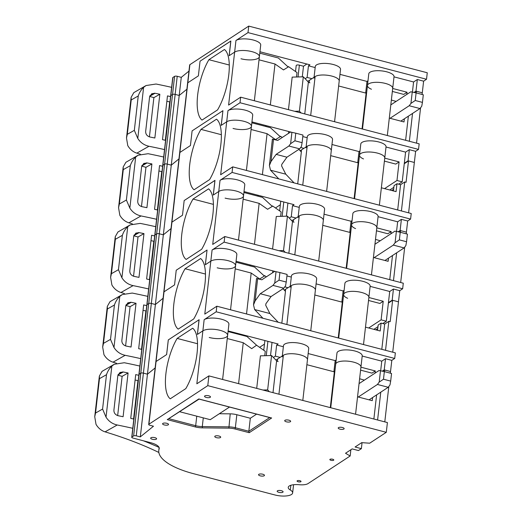 <?xml version="1.0" encoding="UTF-8"?>
<svg xmlns="http://www.w3.org/2000/svg" width="522" height="522" viewBox="0 0 522 522"><rect width="100%" height="100%" fill="white"/><g stroke="black" fill="none" stroke-linecap="round" stroke-linejoin="round"><path stroke-width="0.78" d="M302.284 76.832L303.497 66.229L306.864 64.017M305.155 78.724L307.125 77.432L308.45 65.818L315.171 67.573M259.943 51.756L309.957 64.826L308.45 65.818M172.893 77.478A1.99 0.685 -173.5 0 0 172.717 77.726L170.648 95.839A1.99 0.685 6.5 0 1 170.831 95.598L172.534 94.482A1.99 0.685 6.5 0 1 175.164 94.404L179.209 95.461L181.278 77.347L177.226 76.29A1.99 0.685 -173.5 0 0 174.596 76.362L172.893 77.478L170.831 95.598L172.534 94.482A1.99 0.685 6.5 0 1 175.164 94.404L179.209 95.461L186.896 89.223L179.209 95.461L171.275 165.141L178.955 158.903L171.275 165.141L163.334 234.822L171.014 228.584L163.334 234.822L159.288 233.765L163.334 234.822L155.393 304.502L163.079 298.264L155.393 304.502L147.452 374.183L155.138 367.945L147.452 374.183L140.307 436.894L136.262 435.837A1.99 0.685 -173.5 0 0 133.632 435.916L131.929 437.031A1.99 0.685 -173.5 0 0 131.746 437.273A1.99 0.685 -173.5 0 0 132.901 438.043L150.434 442.63A15.047 5.194 6.5 0 1 159.243 448.476A15.047 5.194 6.5 0 1 159.158 448.868A60.174 20.763 -173.5 0 0 158.799 450.434A60.174 20.763 -173.5 0 0 193.499 473.682L274.885 494.96A12.58 4.339 -173.5 0 0 292.633 492.944A12.58 4.339 -173.5 0 0 290.317 490.008A11.269 3.889 6.5 0 1 288.242 487.372A11.269 3.889 6.5 0 1 299.23 484.723A9.964 3.439 -173.5 0 0 308.039 483.594L350.158 455.993L345.525 453.259L352.167 448.907L358.464 450.551L361.374 448.646L355.077 447.002L361.726 442.643L369.68 443.204L386.293 432.314L207.782 385.647L148.92 424.223A1.99 0.685 -173.5 0 0 148.698 424.49A1.99 0.685 -173.5 0 0 149.847 425.26L153.475 426.213L140.307 436.894M188.957 71.109L181.278 77.347M189.884 64.669A1.99 0.685 -173.5 0 0 189.662 64.943L187.6 83.057A1.99 0.685 6.5 0 1 187.822 82.789L189.884 64.669L248.746 26.1L248.002 32.605L235.957 40.494A13.05 4.502 6.5 0 1 250.775 39.476A13.05 4.502 6.5 0 1 260.706 45.055L259.382 56.67A13.05 4.502 6.5 0 1 240.975 58.758M230.861 41.055L200.043 61.198L198.373 75.873L187.822 82.789A1.99 0.685 6.5 0 0 187.6 83.057L171.718 222.418A1.99 0.685 6.5 0 1 171.947 222.15L187.822 82.789L198.373 75.873L200.043 61.198L230.868 40.997L229.197 55.678L234.632 52.109A13.05 4.502 6.5 0 1 249.451 51.091A13.05 4.502 6.5 0 1 259.382 56.67A13.05 4.502 6.5 0 0 249.451 51.091A13.05 4.502 6.5 0 0 234.632 52.109L235.957 40.494M414.011 92.44L415.995 91.141L422.291 92.785L423.616 81.171L426.52 79.266L427.264 72.76L248.746 26.1M426.52 79.266L248.002 32.605M307.654 81.341L309.429 80.303M406.788 94.423L407.043 92.224L403.715 94.404L392.348 91.435M307.125 77.432L311.908 78.678M314.061 77.269L315.288 66.522A12.704 4.385 6.5 0 1 328.403 63.606A12.704 4.385 6.5 0 1 340.527 69.4L339.209 81.008A12.704 4.385 6.5 0 0 327.079 75.22A12.704 4.385 6.5 0 0 313.963 78.137M339.966 74.359L366.992 81.425L367.99 80.766M366.62 92.831L366.118 93.157L338.641 85.973L365.668 93.04L366.992 81.425M365.668 93.04L366.672 92.381M371.455 89.249A12.704 4.385 6.5 0 1 367.462 85.458L368.78 73.843A12.704 4.385 6.5 0 1 381.902 70.927A12.704 4.385 6.5 0 1 394.025 76.714L392.701 88.329A12.704 4.385 6.5 0 1 392.674 88.472L407.043 92.224M367.462 85.458A12.704 4.385 6.5 0 1 380.577 82.541A12.704 4.385 6.5 0 1 392.701 88.329A12.704 4.385 6.5 0 0 380.577 82.541A12.704 4.385 6.5 0 0 367.462 85.458L362.496 129.025M394.006 76.858L413.581 81.974L417.319 79.527L423.616 81.171M412.426 92.094L413.581 81.974M415.995 91.141L417.319 79.527M295.524 71.527L296.209 65.511A2.245 0.776 6.5 0 1 299.374 65.152L303.497 66.229M350.869 449.762L350.158 455.993M362.053 442.669L361.374 448.646M357.55 396.831L372.251 400.674L372.61 397.516M369.641 399.989L369.707 399.421M382.73 371.259L384.688 369.981L390.534 371.507L390.345 373.178M384.499 371.651L384.688 369.981M275.897 360.063L283.361 355.299A12.704 4.385 6.5 0 1 297.781 354.308A12.704 4.385 6.5 0 1 307.451 359.73A12.704 4.385 6.5 0 1 307.445 359.769M308.156 353.544L335.183 360.611L333.91 371.762L306.884 364.695L334.361 371.879L334.863 371.547M335.698 364.212A12.704 4.385 6.5 0 1 335.705 364.173A12.704 4.385 6.5 0 1 348.82 361.257A12.704 4.385 6.5 0 1 360.943 367.051L355.567 414.233M380.773 392.172L377.602 419.995M388.825 386.482L384.792 421.874M376.616 394.893L373.869 419.016M334.361 371.879L330.289 407.63M277.658 359.032L277.404 361.302M179.777 411.754L210.242 419.681L229.517 407.056M256.602 414.135L250.319 418.252L236.831 414.722A9.964 3.439 -173.5 0 0 230.215 413.848L219.325 413.731M250.319 418.252L248.837 431.257L235.35 427.733A9.964 3.439 -173.5 0 0 228.734 426.859L202.288 426.572L202.425 427.864L228.877 428.144L230.215 413.848M277.436 490.817A2.988 1.031 6.5 0 1 280.829 490.582A2.988 1.031 6.5 0 1 283.1 491.861A2.988 1.031 6.5 0 1 280.014 492.546A2.988 1.031 6.5 0 1 277.162 491.182A2.988 1.031 6.5 0 1 277.436 490.817M338.478 427.622A2.988 1.031 6.5 0 1 341.871 427.387A2.988 1.031 6.5 0 1 344.148 428.666A2.988 1.031 6.5 0 1 341.062 429.352A2.988 1.031 6.5 0 1 338.21 427.988A2.988 1.031 6.5 0 1 338.478 427.622M204.82 395.917A2.988 1.031 6.5 0 1 208.213 395.683A2.988 1.031 6.5 0 1 210.483 396.961A2.988 1.031 6.5 0 1 207.397 397.647A2.988 1.031 6.5 0 1 204.546 396.283A2.988 1.031 6.5 0 1 204.82 395.917M284.986 420.301A2.988 1.031 6.5 0 1 288.379 420.066A2.988 1.031 6.5 0 1 290.656 421.345A2.988 1.031 6.5 0 1 287.57 422.03A2.988 1.031 6.5 0 1 284.712 420.667A2.988 1.031 6.5 0 1 284.986 420.301M150.93 437.769A2.988 1.031 6.5 0 1 154.323 437.534A2.988 1.031 6.5 0 1 156.6 438.813A2.988 1.031 6.5 0 1 153.514 439.498A2.988 1.031 6.5 0 1 150.656 438.134A2.988 1.031 6.5 0 1 150.93 437.769M162.864 423.414A2.988 1.031 6.5 0 1 166.257 423.179A2.988 1.031 6.5 0 1 168.534 424.451A2.988 1.031 6.5 0 1 165.448 425.143A2.988 1.031 6.5 0 1 162.59 423.779A2.988 1.031 6.5 0 1 162.864 423.414M215.031 436.131A2.988 1.031 6.5 0 1 218.424 435.903A2.988 1.031 6.5 0 1 220.702 437.175A2.988 1.031 6.5 0 1 217.615 437.867A2.988 1.031 6.5 0 1 214.764 436.503A2.988 1.031 6.5 0 1 215.031 436.131M330.021 459.301A1.99 0.685 6.5 0 1 332.279 459.145A1.99 0.685 6.5 0 1 333.799 459.993A1.99 0.685 6.5 0 1 331.744 460.45A1.99 0.685 6.5 0 1 329.839 459.543A1.99 0.685 6.5 0 1 330.021 459.301M297.246 480.775A1.99 0.685 6.5 0 1 299.511 480.618A1.99 0.685 6.5 0 1 301.024 481.473A1.99 0.685 6.5 0 1 298.969 481.93A1.99 0.685 6.5 0 1 297.064 481.023A1.99 0.685 6.5 0 1 297.246 480.775M258.808 474.335A2.988 1.031 6.5 0 1 262.201 474.1A2.988 1.031 6.5 0 1 264.471 475.379A2.988 1.031 6.5 0 1 261.385 476.064A2.988 1.031 6.5 0 1 258.534 474.7A2.988 1.031 6.5 0 1 258.808 474.335M131.746 437.273L138.898 374.561A1.99 0.685 6.5 0 1 139.074 374.32L147.015 304.639A1.99 0.685 6.5 0 0 146.832 304.881A1.99 0.685 6.5 0 1 147.015 304.639L154.956 234.959A1.99 0.685 6.5 0 0 154.773 235.2A1.99 0.685 6.5 0 1 154.956 234.959L162.89 165.278A1.99 0.685 6.5 0 0 162.714 165.52A1.99 0.685 6.5 0 1 162.89 165.278L170.831 95.598A1.99 0.685 6.5 0 0 170.648 95.839L138.898 374.561A1.99 0.685 6.5 0 1 139.074 374.32L140.777 373.204A1.99 0.685 6.5 0 1 143.406 373.126L147.452 374.183L143.406 373.126L151.347 303.445L155.393 304.502L151.347 303.445L167.223 164.084L171.275 165.141L167.223 164.084L177.226 76.29M148.92 424.223L156.065 361.511L166.635 354.582L168.312 339.9L199.052 319.758L197.381 334.439L202.882 330.831A13.05 4.502 6.5 0 1 217.694 329.813A13.05 4.502 6.5 0 1 227.625 335.392A13.05 4.502 6.5 0 1 209.218 337.48M214.979 180.416L184.168 200.552L182.498 215.234L171.947 222.15A1.99 0.685 6.5 0 0 171.718 222.418L155.843 361.779A1.99 0.685 6.5 0 1 156.065 361.511L164.006 291.831L174.557 284.914L176.227 270.233L174.557 284.914L164.006 291.831L171.947 222.15L182.498 215.234L184.168 200.552L214.986 180.358L213.315 195.039L218.757 191.47A13.05 4.502 6.5 0 1 233.575 190.452A13.05 4.502 6.5 0 1 243.506 196.031A13.05 4.502 6.5 0 1 225.099 198.119M192.683 328.227L177.147 338.413A37.362 13.441 -75.4 0 0 165.898 373.719A37.362 13.441 -75.4 0 0 170.263 398.801L185.806 388.616A37.362 13.441 -75.4 0 0 197.048 353.309A37.362 13.441 -75.4 0 0 192.683 328.227M207.782 385.647L208.891 375.892L196.846 383.787L202.882 330.831A13.05 4.502 6.5 0 1 217.694 329.813A13.05 4.502 6.5 0 1 227.625 335.392L222.607 379.481M386.293 432.314L387.409 422.559L208.891 375.892M227.266 338.537L243.252 342.719L251.715 348.637L256.576 345.218L246.971 336.494L228.062 331.555M196.761 416.191L195.678 425.698A0.998 0.359 104.6 0 1 195.156 426.898L167.275 419.616L199.084 399.102M167.275 419.616L198.804 398.952L271.649 417.991L249.216 432.692L248.837 431.257L269.73 417.567M198.804 398.952L199.163 399.049M271.649 417.991L270.774 417.763M197.538 343.744L177.147 338.413M256.576 345.218L265.261 351.293L264.758 355.717M243.252 342.719L238.587 383.657M383.481 379.226L379.187 382.111L380.479 370.777L384.349 371.612L383.481 379.226L390.678 381.106L389.98 384.929L388.231 387.278L377.445 384.46L379.187 382.111M390.678 381.106L391.546 373.491L384.349 371.612M369.067 399.839L388.231 387.278M364.376 380.127L359.612 378.757M359.058 383.611L379.031 370.522L380.479 370.777M358.275 397.02L377.445 384.46M269.372 391.702L267.649 389.901L271.57 355.528L276.614 360.819A2.988 1.031 -173.5 0 0 278.161 361.557M256.7 388.394L260.413 355.841L271.57 355.528M262.977 390.032L267.649 389.901M113.907 410.142C113.855 412.772 115.121 414.592 117.704 415.597L118.266 415.747A243.076 83.866 6.5 0 1 123.101 416.732L128.086 372.976A243.076 83.866 -173.5 0 0 123.251 371.984L119.949 372.48L117.835 375.67L113.907 410.142M106.031 417.156L102.58 409.059L106.495 374.685C107.61 371.299 109.398 368.421 111.852 366.066L106.031 417.156C108.687 421.319 112.413 423.929 117.215 424.986A243.076 83.866 6.5 0 1 132.771 428.308M158.851 452.463A227.174 78.378 -173.5 0 0 105.079 431.857L104.087 431.518C100.72 430.148 98.032 427.759 96.015 424.347L94.736 416.726L95.546 413.039L102.58 409.059M114.331 364.252L102.058 371.351L99.369 376.068L99.461 378.665L95.546 413.039M159.06 447.406A237.386 81.902 -173.5 0 0 143.309 440.764M117.926 375.155L122.128 376.349L128.086 372.976M122.128 376.349L117.659 415.584M138.813 375.305A243.076 83.866 -173.5 0 0 135.72 374.613L130.735 418.37A243.076 83.866 6.5 0 1 133.828 419.062M135.107 380.016L138.2 380.662M137.925 380.819L133.573 419.003M139.863 366.059A243.076 83.866 6.5 0 0 124.308 362.738L114.338 364.252L111.852 366.066M168.306 339.92L199.11 319.718L197.44 334.4L202.882 330.831L204.148 319.686A13.05 4.502 6.5 0 1 218.966 318.661A13.05 4.502 6.5 0 1 228.897 324.24L227.625 335.392M148.698 424.49L155.843 361.779A1.99 0.685 6.5 0 1 156.065 361.511L166.616 354.595L168.286 339.913M131.929 437.031L139.074 374.32L140.777 373.204L148.718 303.523L147.015 304.639L148.718 303.523A1.99 0.685 6.5 0 1 151.347 303.445A1.99 0.685 6.5 0 0 148.718 303.523L156.659 233.843A1.99 0.685 6.5 0 1 159.288 233.765A1.99 0.685 6.5 0 0 156.659 233.843L164.593 164.162A1.99 0.685 6.5 0 1 167.223 164.084A1.99 0.685 6.5 0 0 164.593 164.162L174.596 76.362M133.632 435.916L140.777 373.204A1.99 0.685 6.5 0 1 143.406 373.126L136.262 435.837M200.624 258.547L185.082 268.732A37.362 13.441 -75.4 0 0 173.839 304.039A37.362 13.441 -75.4 0 0 178.204 329.121L193.747 318.935A37.362 13.441 -75.4 0 0 204.989 283.629A37.362 13.441 -75.4 0 0 200.624 258.547M382.254 371.162L384.238 369.863L390.534 371.507L391.807 360.356L394.71 358.451L216.193 311.791L204.148 319.686M216.193 311.791L216.832 306.212L204.787 314.107L210.816 261.15A13.05 4.502 6.5 0 1 225.635 260.132A13.05 4.502 6.5 0 1 235.566 265.711A13.05 4.502 6.5 0 1 217.159 267.799M207.045 250.097L205.316 264.758L210.816 261.15A13.05 4.502 6.5 0 1 225.635 260.132A13.05 4.502 6.5 0 1 235.566 265.711L230.541 309.8M206.986 250.077L176.227 270.233L207.051 250.038L205.374 264.719L210.816 261.15L212.089 250.005A13.05 4.502 6.5 0 1 226.907 248.981A13.05 4.502 6.5 0 1 236.838 254.56L235.566 265.711M394.71 358.451L395.35 352.879L216.832 306.212M388.388 303.073L392.629 300.3L398.475 301.827L392.733 352.193M228.134 330.941L278.148 344.011L276.64 345.003L283.361 346.758M270.526 355.554L272.027 342.412M273.397 357.446L275.368 356.148L276.64 345.003M384.238 369.863L385.51 358.712L391.807 360.356M380.668 370.816L381.771 361.159L385.51 358.712M362.196 356.043L381.771 361.159M360.93 367.194L375.285 370.946L371.958 373.126L360.591 370.15M375.031 373.145L375.285 370.946M330.739 407.747L336.971 353.029A12.704 4.385 6.5 0 1 350.092 350.112A12.704 4.385 6.5 0 1 362.216 355.9L360.95 367.012M335.705 364.173A12.704 4.385 6.5 0 1 335.842 363.684M335.183 360.611L336.181 359.952M333.91 371.762L334.915 371.103M282.304 355.991L283.479 345.708A12.704 4.385 6.5 0 1 296.594 342.791A12.704 4.385 6.5 0 1 308.717 348.585L307.451 359.73A12.704 4.385 6.5 0 0 295.328 353.942A12.704 4.385 6.5 0 0 282.206 356.859M275.368 356.148L280.151 357.4M377.582 330.309L378.182 325.004L381.093 323.098L380.192 330.994L365.491 327.15M392.629 300.3L390.195 321.669L388.844 321.317L384.688 324.038L381.093 323.098M377.778 328.566L375.82 329.852M388.844 321.317L385.536 350.314M384.688 324.038L381.804 349.335M316.091 283.864L343.124 290.93L341.851 302.081L314.825 295.015L342.301 302.199L342.804 301.866M342.301 302.199L338.23 337.949M284.255 290.115L291.302 285.619A12.704 4.385 6.5 0 1 305.722 284.627A12.704 4.385 6.5 0 1 315.386 290.049A12.704 4.385 6.5 0 0 303.262 284.262A12.704 4.385 6.5 0 0 290.147 287.178M285.599 289.351L285.377 291.289M347.639 298.29A12.704 4.385 6.5 0 1 343.639 294.493A12.704 4.385 6.5 0 1 356.761 291.576A12.704 4.385 6.5 0 1 368.884 297.37A12.704 4.385 6.5 0 1 368.858 297.514L383.22 301.266L379.899 303.445L368.532 300.47M241.934 335.176L242.626 334.726M235.207 268.863L251.193 273.039L259.669 278.963L264.837 275.766L266.37 276.836M251.193 273.039L246.528 313.976M264.837 275.766L263.708 275.466L254.56 267.049L235.97 262.188M264.465 344.122L259.584 347.326M205.472 274.063L185.082 268.732M121.848 340.461C121.796 343.091 123.055 344.911 125.639 345.916L126.207 346.066A243.076 83.866 6.5 0 1 131.042 347.052L136.027 303.295A243.076 83.866 -173.5 0 0 131.192 302.303L127.89 302.799L125.776 305.99L121.848 340.461M113.972 347.476L110.514 339.378L114.429 305.005C115.551 301.618 117.339 298.741 119.792 296.385L113.972 347.476C116.628 351.639 120.354 354.249 125.15 355.306A243.076 83.866 6.5 0 1 140.712 358.627M116.517 363.26A227.174 78.378 -173.5 0 0 113.02 362.177L112.028 361.837C108.661 360.474 105.973 358.079 103.956 354.666L102.677 347.045L103.486 343.365L110.514 339.378M147.804 296.379A243.076 83.866 6.5 0 0 132.242 293.064L122.272 294.571L109.998 301.67L107.31 306.388L107.401 308.985L103.486 343.365M125.867 305.474L130.069 306.668L136.027 303.295M130.069 306.668L125.6 345.903M146.747 305.624A243.076 83.866 -173.5 0 0 143.661 304.933L138.676 348.689A243.076 83.866 6.5 0 1 141.762 349.381M143.048 310.336L146.14 310.981M145.866 311.138L141.514 349.322M122.272 294.571L119.792 296.385M274.742 283.035L276.034 271.701L279.903 272.536L279.035 280.151L274.742 283.035L272.999 285.384L283.785 288.203L271.055 296.548L260.263 293.729L255.114 300.92L253.516 304.868L256.524 278.454L257.646 278.728L255.114 300.92M272.999 285.384L260.263 293.729M253.516 304.868L254.632 309.553L269.894 313.546L265.731 305.305L265.907 303.745L265.731 305.305M271.055 296.548L265.907 303.745M262.951 318.27L254.632 309.553M278.213 322.257L269.894 313.546M282.957 288.751L285.456 291.374L281.828 323.203M276.034 271.701L274.585 271.447L261.848 279.792L257.646 278.728M279.035 280.151L286.232 282.037L287.1 274.415L279.903 272.536M283.785 288.203L285.534 285.86L286.232 282.037M162.89 165.278L164.593 164.162L162.89 165.278M154.956 234.959L156.659 233.843L154.956 234.959M179.659 152.737A1.99 0.685 6.5 0 1 179.881 152.47L190.432 145.553L192.109 130.872L190.432 145.553L179.881 152.47A1.99 0.685 6.5 0 0 179.659 152.737M216.506 119.186L200.963 129.371A37.362 13.441 -75.4 0 0 189.714 164.678A37.362 13.441 -75.4 0 0 194.08 189.76L209.622 179.575A37.362 13.441 -75.4 0 0 220.871 144.268A37.362 13.441 -75.4 0 0 216.506 119.186M398.136 231.801L400.12 230.502L406.41 232.146L407.682 220.995L410.592 219.09L232.075 172.43L220.03 180.325A13.05 4.502 6.5 0 1 234.841 179.3A13.05 4.502 6.5 0 1 244.779 184.879L243.506 196.031A13.05 4.502 6.5 0 0 233.575 190.452A13.05 4.502 6.5 0 0 218.757 191.47L220.03 180.325M232.075 172.43L232.708 166.857L220.662 174.746L226.698 121.789A13.05 4.502 6.5 0 1 241.51 120.771A13.05 4.502 6.5 0 1 251.447 126.35A13.05 4.502 6.5 0 1 233.034 128.438M222.92 110.736L221.191 125.397L226.698 121.789A13.05 4.502 6.5 0 1 241.51 120.771A13.05 4.502 6.5 0 1 251.447 126.35L246.423 170.44M222.868 110.716L192.109 130.872L222.927 110.677L221.256 125.358L226.698 121.789L227.964 110.644A13.05 4.502 6.5 0 1 242.782 109.62A13.05 4.502 6.5 0 1 252.713 115.199L251.447 126.35M410.592 219.09L411.225 213.518L232.708 166.857M404.269 163.719L408.504 160.939L414.351 162.466L408.615 212.832M244.015 191.581L294.023 204.657L292.522 205.642L299.236 207.397M286.408 216.193L287.903 203.051M289.279 218.085L291.25 216.793L292.522 205.642M400.12 230.502L401.385 219.351L407.682 220.995M396.55 231.455L397.647 221.804L401.385 219.351M378.078 216.689L397.647 221.804M376.806 227.833L391.161 231.585L387.839 233.765L376.466 230.789M390.913 233.784L391.161 231.585M355.573 228.61A12.704 4.385 6.5 0 1 351.58 224.812L352.852 213.668A12.704 4.385 6.5 0 1 365.968 210.751A12.704 4.385 6.5 0 1 378.091 216.545L376.825 227.69A12.704 4.385 6.5 0 1 376.799 227.833M351.58 224.812A12.704 4.385 6.5 0 1 364.695 221.896A12.704 4.385 6.5 0 1 376.825 227.69A12.704 4.385 6.5 0 0 364.695 221.896A12.704 4.385 6.5 0 0 351.58 224.812L346.615 268.386M350.738 232.186L350.242 232.518L322.766 225.334L349.792 232.401L351.058 221.25L352.063 220.597M349.792 232.401L350.791 231.742M324.031 214.183L351.058 221.25M298.186 216.63L299.354 206.347A12.704 4.385 6.5 0 1 312.476 203.43A12.704 4.385 6.5 0 1 324.599 209.224L323.327 220.369A12.704 4.385 6.5 0 0 311.203 214.581A12.704 4.385 6.5 0 0 298.088 217.498M291.25 216.793L296.033 218.039M291.778 220.702L293.553 219.664M393.457 190.948L394.064 185.643L396.968 183.737L396.067 191.633L381.367 187.79M408.504 160.939L406.07 182.308L404.72 181.956L400.57 184.677L396.968 183.737M393.66 189.205L391.696 190.491M404.72 181.956L401.418 210.953M400.57 184.677L397.686 209.981M331.972 144.503L358.999 151.569L357.727 162.72L330.7 155.654L358.177 162.838L358.679 162.512M358.177 162.838L354.105 198.588M300.13 150.754L307.177 146.258A12.704 4.385 6.5 0 1 321.598 145.266A12.704 4.385 6.5 0 1 331.268 150.688A12.704 4.385 6.5 0 0 319.144 144.901A12.704 4.385 6.5 0 0 306.022 147.817M301.481 149.99L301.259 151.928M363.514 158.929A12.704 4.385 6.5 0 1 359.521 155.132A12.704 4.385 6.5 0 1 372.636 152.222A12.704 4.385 6.5 0 1 384.76 158.009A12.704 4.385 6.5 0 1 384.74 158.153L399.102 161.905L395.78 164.084L384.407 161.115M257.457 196.05L258.501 195.365M251.089 129.502L267.068 133.678L275.544 139.602L280.719 136.405L282.245 137.475M267.068 133.678L262.403 174.616M280.719 136.405L279.59 136.105L270.435 127.688L251.845 122.827M280.347 204.761L275.466 207.965M221.354 134.702L200.963 129.371M137.73 201.1C137.671 203.73 138.937 205.551 141.521 206.555L142.082 206.705A243.076 83.866 6.5 0 1 146.917 207.691L151.909 163.934A243.076 83.866 -173.5 0 0 147.067 162.942L143.765 163.438L141.651 166.629L137.73 201.1M129.847 208.115L126.396 200.017L130.311 165.644C131.427 162.257 133.214 159.38 135.674 157.024L129.847 208.115C132.503 212.278 136.229 214.888 141.031 215.945A243.076 83.866 6.5 0 1 156.587 219.266M132.399 223.899A227.174 78.378 -173.5 0 0 128.895 222.816L127.903 222.476C124.536 221.113 121.848 218.718 119.838 215.305L118.553 207.684L119.362 204.004L126.396 200.017M163.68 157.018A243.076 83.866 6.5 0 0 148.124 153.703L138.154 155.21L125.874 162.309L123.185 167.027L123.277 169.624L119.362 204.004M141.743 166.113L145.951 167.308L151.909 163.934M145.951 167.308L141.475 206.542M162.629 166.264A243.076 83.866 -173.5 0 0 159.543 165.572L154.551 209.329A243.076 83.866 6.5 0 1 157.644 210.02M158.923 170.975L162.016 171.621M161.742 171.777L157.396 209.968M138.154 155.21L135.674 157.024M290.623 143.674L291.909 132.34L295.778 133.175L294.91 140.79L290.623 143.674L288.875 146.023L299.667 148.848L286.93 157.194L276.138 154.368L270.996 161.559L269.398 165.507L272.406 139.1L273.521 139.367L270.996 161.559M288.875 146.023L276.138 154.368M269.398 165.507L270.513 170.192L285.775 174.185L281.606 165.944L281.782 164.384L281.606 165.944M286.93 157.194L281.782 164.384M278.826 178.909L270.513 170.192M294.088 182.896L285.775 174.185M298.832 149.39L301.338 152.013L297.71 183.842M291.909 132.34L290.46 132.086L277.73 140.431L273.521 139.367M294.91 140.79L302.107 142.676L302.975 135.054L295.778 133.175M299.667 148.848L301.409 146.499L302.107 142.676M208.565 188.866L193.023 199.052A37.362 13.441 -75.4 0 0 181.773 234.358A37.362 13.441 -75.4 0 0 186.139 259.441L201.681 249.255A37.362 13.441 -75.4 0 0 212.93 213.948A37.362 13.441 -75.4 0 0 208.565 188.866M368.689 327.986L381.106 319.849L386.319 321.213L388.44 302.63L392.179 300.183L398.475 301.827L399.741 290.676L402.651 288.77L224.134 242.11L212.089 250.005M224.134 242.11L224.767 236.531L212.722 244.427L218.757 191.47L213.257 195.078L214.927 180.397M402.651 288.77L403.284 283.198L224.767 236.531M398.612 231.898L400.563 230.62L406.41 232.146L406.22 233.817M404.707 247.121L400.674 282.513M386.319 321.213L382.776 323.536M377.993 326.668L373.902 329.349M236.075 261.261L275.994 271.694M392.179 300.183L393.444 289.031L399.741 290.676M388.44 302.63L389.712 291.485L393.444 289.031M370.137 286.363L389.712 291.485M381.106 319.849L383.22 301.266M343.639 294.493L344.911 283.348A12.704 4.385 6.5 0 1 358.027 280.431A12.704 4.385 6.5 0 1 370.15 286.226L368.884 297.37A12.704 4.385 6.5 0 0 356.761 291.576A12.704 4.385 6.5 0 0 343.639 294.493L338.68 338.067M343.124 290.93L344.122 290.278M341.851 302.081L342.85 301.422M290.245 286.31L291.42 276.027A12.704 4.385 6.5 0 1 304.535 273.11A12.704 4.385 6.5 0 1 316.658 278.905L310.753 330.765M286.924 275.936L291.296 277.078M284.79 286.859L288.092 287.72M388.492 258.155L388.133 261.313L373.432 257.47M385.517 260.628L385.582 260.06M400.374 232.29L400.563 230.62M396.648 252.811L393.477 280.634M392.492 255.532L389.745 279.661M350.242 232.518L346.164 268.269M293.279 221.941L293.54 219.671L299.243 215.938A12.704 4.385 6.5 0 1 313.663 214.947A12.704 4.385 6.5 0 1 323.327 220.369L318.688 261.085M249.523 265.731L250.56 265.046M243.148 199.182L259.134 203.358L267.603 209.283L272.778 206.086L281.143 211.932L280.64 216.356M259.134 203.358L254.468 244.296M272.778 206.086L271.649 205.785L262.501 197.368L243.904 192.507M213.413 204.383L193.023 199.052M399.363 239.866L395.069 242.75L396.361 231.416L400.23 232.251L399.363 239.866L406.553 241.745L405.862 245.575L404.113 247.917L393.32 245.099L395.069 242.75M406.553 241.745L407.421 234.13L400.23 232.251M384.942 260.478L404.113 247.917M380.257 240.766L375.488 239.396M374.933 244.25L394.906 231.161L396.361 231.416M374.15 257.659L393.32 245.099M285.253 252.341L283.531 250.54L287.446 216.167L292.496 221.458A2.988 1.031 -173.5 0 0 294.036 222.196M272.582 249.033L276.288 216.48L287.446 216.167M278.852 250.671L283.531 250.54M129.789 270.781C129.73 273.411 130.996 275.231 133.58 276.236L134.141 276.386A243.076 83.866 6.5 0 1 138.982 277.371L143.968 233.615A243.076 83.866 -173.5 0 0 139.126 232.623L135.831 233.119L133.717 236.309L129.789 270.781M121.913 277.795L118.455 269.698L122.37 235.324C123.492 231.938 125.273 229.06 127.733 226.705L121.913 277.795C124.562 281.958 128.288 284.568 133.09 285.625A243.076 83.866 6.5 0 1 148.653 288.947M124.458 293.579A227.174 78.378 -173.5 0 0 120.954 292.496L119.969 292.157C116.602 290.793 113.907 288.398 111.897 284.986L110.618 277.365L111.421 273.685L118.455 269.698M155.739 226.698A243.076 83.866 6.5 0 0 140.183 223.383L130.213 224.891L117.933 231.99L115.251 236.707L115.342 239.304L111.421 273.685M133.808 235.794L138.01 236.988L143.968 233.615M138.01 236.988L133.541 276.223M154.688 235.944A243.076 83.866 -173.5 0 0 151.602 235.252L146.617 279.009A243.076 83.866 6.5 0 1 149.703 279.701M150.982 240.655L154.075 241.301M153.807 241.458L149.455 279.642M130.213 224.891L127.733 226.705M224.44 49.505L208.898 59.691A37.362 13.441 -75.4 0 0 197.655 94.997A37.362 13.441 -75.4 0 0 202.021 120.08L217.563 109.894A37.362 13.441 -75.4 0 0 228.806 74.587A37.362 13.441 -75.4 0 0 224.44 49.505M384.564 188.625L396.981 180.488L402.201 181.852L404.315 163.269L408.054 160.822L414.351 162.466L415.623 151.315L418.527 149.409L240.016 102.749L227.964 110.644M240.016 102.749L240.649 97.177L228.603 105.066L234.632 52.109L229.132 55.717L230.802 41.036M418.527 149.409L419.166 143.837L240.649 97.177M414.488 92.538L416.445 91.259L422.291 92.785L422.102 94.456M420.582 107.76L416.549 143.152M402.201 181.852L398.651 184.175M393.875 187.307L389.784 189.988M251.95 121.9L291.87 132.334M408.054 160.822L409.326 149.67L415.623 151.315M404.315 163.269L405.587 152.124L409.326 149.67M386.012 147.008L405.587 152.124M396.981 180.488L399.102 161.905M359.521 155.132L360.793 143.987A12.704 4.385 6.5 0 1 373.909 141.07A12.704 4.385 6.5 0 1 386.032 146.865L384.76 158.009A12.704 4.385 6.5 0 0 372.636 152.222A12.704 4.385 6.5 0 0 359.521 155.132L354.555 198.706M358.999 151.569L360.004 150.917M357.727 162.72L358.731 162.061M306.127 146.95L307.295 136.666A12.704 4.385 6.5 0 1 320.41 133.749A12.704 4.385 6.5 0 1 332.54 139.544L326.628 191.404M302.806 136.575L307.177 137.717M300.672 147.498L303.967 148.359M404.367 118.794L404.008 121.952L389.308 118.109M401.398 121.267L401.464 120.699M416.256 92.929L416.445 91.259M412.524 113.45L409.359 141.273M408.374 116.171L405.62 140.301M366.118 93.157L362.046 128.908M309.161 82.58L309.415 80.31L315.118 76.577A12.704 4.385 6.5 0 1 329.539 75.586A12.704 4.385 6.5 0 1 339.209 81.008L334.569 121.724M265.398 126.37L266.442 125.685M259.023 59.821L275.009 63.997L283.485 69.922L288.653 66.725L297.018 72.571L296.516 76.995M275.009 63.997L270.344 104.935M288.653 66.725L287.531 66.424L278.376 58.007L259.786 53.146M229.295 65.022L208.898 59.691M415.238 100.505L410.944 103.389L412.236 92.055L416.106 92.89L415.238 100.505L422.435 102.39L421.737 106.214L419.988 108.556L409.196 105.738L410.944 103.389M422.435 102.39L423.303 94.769L416.106 92.89M400.824 121.117L419.988 108.556M396.133 101.405L391.369 100.041M390.815 104.889L410.788 91.8L412.236 92.055M390.032 118.298L409.196 105.738M301.129 112.98L299.406 111.179L303.321 76.806L308.372 82.098A2.988 1.031 -173.5 0 0 309.918 82.835M288.457 109.672L292.17 77.119L303.321 76.806M294.734 111.31L299.406 111.179M145.664 131.42C145.612 134.05 146.878 135.87 149.455 136.875L150.023 137.025A243.076 83.866 6.5 0 1 154.858 138.01L159.843 94.254A243.076 83.866 -173.5 0 0 155.008 93.262L151.706 93.758L149.592 96.948L145.664 131.42M137.788 138.434L134.33 130.343L138.252 95.963C139.367 92.577 141.155 89.699 143.609 87.344L137.788 138.434C140.444 142.597 144.17 145.207 148.972 146.264A243.076 83.866 6.5 0 1 164.528 149.586M140.34 154.218A227.174 78.378 -173.5 0 0 136.836 153.142L135.844 152.796C132.477 151.432 129.789 149.038 127.773 145.625L126.494 138.004L127.303 134.324L134.33 130.343M171.621 87.337A243.076 83.866 6.5 0 0 156.058 84.022L146.088 85.53L133.815 92.629L131.126 97.346L131.218 99.943L127.303 134.324M149.684 96.433L153.886 97.627L159.843 94.254M153.886 97.627L149.416 136.862M170.563 96.583A243.076 83.866 -173.5 0 0 167.477 95.891L162.492 139.648A243.076 83.866 6.5 0 1 165.578 140.34M166.864 101.294L169.957 101.94M169.683 102.097L165.33 140.287M146.088 85.53L143.609 87.344M298.029 76.956L299.374 65.152M283.361 355.299L278.931 394.201M203.28 417.894L202.288 426.572A9.964 3.439 -173.5 0 1 195.678 425.698L169.095 418.755M236.831 414.722L235.35 427.733A0.998 0.359 -75.4 0 1 234.828 428.934A8.965 3.093 -173.5 0 0 228.877 428.144M195.156 426.898A10.962 3.778 -173.5 0 0 202.425 427.864M249.216 432.692L234.828 428.934M290.317 490.008L290.852 485.277M159.158 448.868L159.243 448.078M276.614 360.819L272.993 392.648M117.979 374.972L123.251 371.984M122.683 371.905L118.161 374.463M105.079 431.857L117.215 424.986M99.461 378.665L106.495 374.685M291.302 285.619L286.872 324.521M266.272 355.671L267.903 341.336M125.913 305.292L131.192 302.303M130.617 302.225L126.096 304.783M113.02 362.177L125.15 355.306M107.401 308.985L114.429 305.005M307.177 146.258L302.747 185.16M282.148 216.31L283.785 201.975M141.795 165.931L147.067 162.942M146.499 162.864L141.977 165.422M128.895 222.816L141.031 215.945M123.277 169.624L130.311 165.644M299.243 215.938L294.806 254.84M292.496 221.458L288.868 253.287M133.854 235.611L139.126 232.623M138.558 232.544L134.037 235.102M120.954 292.496L133.09 285.625M115.342 239.304L122.37 235.324M315.118 76.577L310.688 115.479M308.372 82.098L304.75 113.926M149.736 96.25L155.008 93.262M154.434 93.184L149.918 95.741M136.836 153.142L148.972 146.264M131.218 99.943L138.252 95.963M302.812 400.446L307.451 359.73M293.566 484.729L292.633 492.944M159.125 447.569L158.799 450.434M271.166 417.946L198.986 399.076M94.736 416.726L99.369 376.068M363.508 344.553L368.884 297.37M264.876 340.546L263.767 350.249M102.677 347.045L107.31 306.388M379.383 205.192L384.76 158.009M280.751 201.185L279.648 210.888M118.553 207.684L123.185 167.027M371.449 274.872L376.825 227.69M272.817 270.866L272.601 272.752M238.482 240.12L243.506 196.031M110.618 277.365L115.251 236.707M387.324 135.518L392.701 88.329M288.692 131.505L288.477 133.391M254.358 100.759L259.382 56.67M126.494 138.004L131.126 97.346"/></g></svg>
